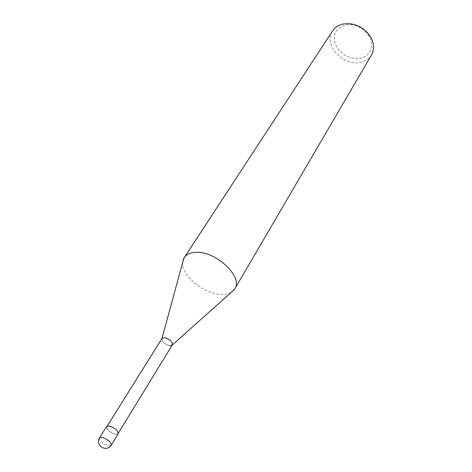 <?xml version="1.0" encoding="UTF-8"?>
<svg xmlns="http://www.w3.org/2000/svg" width="472" height="472" viewBox="0 0 472 472"><rect width="100%" height="100%" fill="white"/><g stroke="black" fill="none" stroke-linecap="round" stroke-linejoin="round"><path stroke-width="0.35" stroke-dasharray="2.36 1.77" d="M371.517 54.917C368.909 59.159 364.862 61.708 359.393 62.569C341.97 65.873 323.125 43.943 332.618 30.845M359.375 58.38C369.995 57.153 375.14 45.601 368.85 35.843C364.555 29.4 358.561 25.689 350.879 24.721L345.893 24.91C335.798 27.866 332.312 34.426 335.433 44.586C340.589 54.292 348.572 58.888 359.375 58.38M182.729 262.22C180.988 275.365 204.358 294.558 221.639 294.457C225.539 294.546 228.778 293.826 231.345 292.304M172.357 344.873L169.902 345.746C164.604 344.359 161.955 341.964 161.961 338.554L161.967 338.542M169.902 345.746C164.498 344.3 161.867 341.875 162.008 338.471M115.54 434.293C109.864 432.458 106.943 429.945 106.784 426.765L109.185 426.169C114.873 427.992 117.811 430.499 117.988 433.697L115.54 434.293M118.23 433.845L115.681 434.464C109.752 432.553 106.707 429.933 106.542 426.611M99.433 437.969C99.645 441.255 102.731 443.881 108.69 445.857L111.239 445.273M350.879 24.721L349.54 23.688M368.85 35.843L370.373 36.58M107.197 426.098L106.784 426.765M118.395 433.025L117.988 433.697"/><path stroke-width="0.71" d="M184.286 257.547L332.618 30.845C335.102 27.158 338.819 24.845 343.769 23.913L349.54 23.688C358.449 24.809 365.393 29.111 370.373 36.58C374.166 43.206 374.55 49.318 371.517 54.917L234.838 288.823C243.334 277.2 216.371 251.24 196.34 252.308C190.594 252.431 186.576 254.178 184.286 257.547L182.729 262.22M231.345 292.304L234.838 288.823M183.744 258.485L161.967 338.542L164.421 337.604C169.938 339.091 172.569 341.539 172.304 344.955L169.902 345.746M107.197 426.098L162.008 338.471L164.421 337.604C169.832 339.032 172.481 341.457 172.357 344.873L118.395 433.025M99.433 437.969L106.542 426.611L109.044 425.992C114.985 427.892 118.047 430.511 118.23 433.845L111.239 445.273C111.008 441.975 107.905 439.349 101.934 437.391L99.433 437.969C97.669 441.503 98.377 444.577 101.569 447.179C105.439 449.238 108.66 448.601 111.239 445.273M172.309 344.943L234.236 289.725"/></g></svg>
